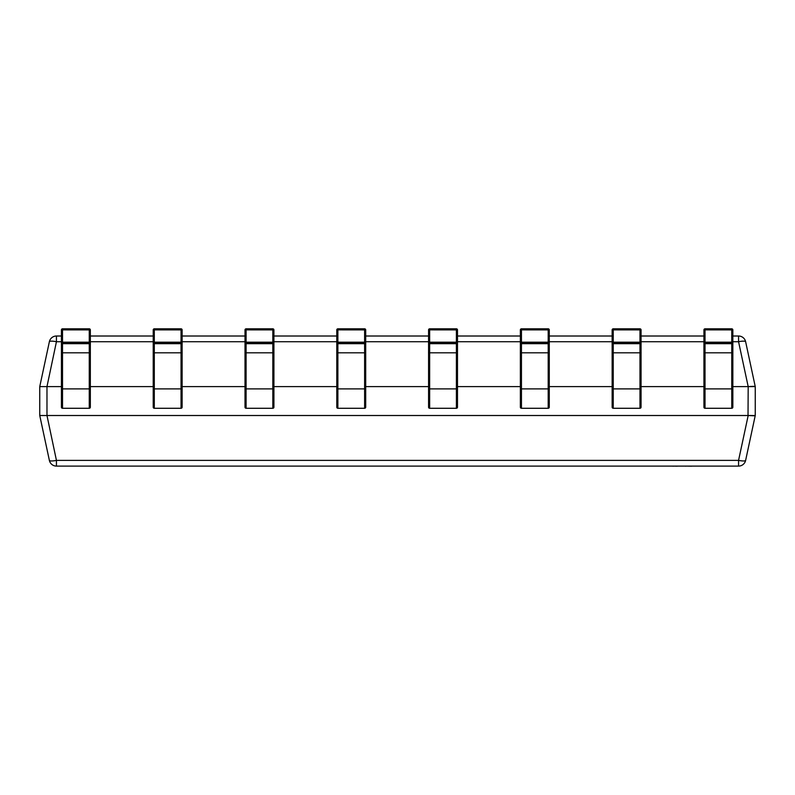 <?xml version="1.0" encoding="UTF-8"?>
<svg xmlns="http://www.w3.org/2000/svg" width="795" height="795" viewBox="0 0 795 795"><rect width="100%" height="100%" fill="white"/><g stroke="black" fill="none" stroke-linecap="round" stroke-linejoin="round"><path stroke-width="1.19" d="M61.434 341.721L56.435 341.721L56.435 336.007L61.434 336.007L61.434 329.905L62.517 329.875L62.517 328.822A1.083 1.083 0 0 0 61.434 329.905L61.434 342.188L90.342 342.188L90.342 407.199A1.083 1.083 0 0 1 89.259 408.282L62.517 408.282A1.083 1.083 0 0 1 61.434 407.199L61.434 342.188A1.083 1.083 -0 0 0 62.517 343.271L62.517 408.282A1.083 1.083 0 0 1 61.434 407.199M90.342 336.007L90.342 329.905L90.342 336.007L153.216 336.007L153.216 329.905L154.3 329.875L154.3 328.822A1.083 1.083 0 0 0 153.216 329.905L153.216 342.188L182.125 342.188L182.125 407.199A1.083 1.083 0 0 1 181.041 408.282L154.3 408.282A1.083 1.083 0 0 1 153.216 407.199L153.216 342.188A1.083 1.083 -0 0 0 154.3 343.271L154.3 408.282A1.083 1.083 0 0 1 153.216 407.199M182.125 336.007L182.125 329.905L182.125 336.007L245.009 336.007L245.009 329.905L246.092 329.875L246.092 328.822A1.083 1.083 0 0 0 245.009 329.905L245.009 342.188L273.917 342.188L273.917 407.199A1.083 1.083 0 0 1 272.834 408.282L246.092 408.282A1.083 1.083 0 0 1 245.009 407.199L245.009 342.188A1.083 1.083 -0 0 0 246.092 343.271L246.092 408.282A1.083 1.083 0 0 1 245.009 407.199M273.917 336.007L273.917 329.905L273.917 336.007L336.792 336.007L336.792 329.905L337.875 329.875L337.875 328.822A1.083 1.083 0 0 0 336.792 329.905L336.792 342.188L365.7 342.188L365.7 407.199A1.083 1.083 0 0 1 364.617 408.282L337.875 408.282A1.083 1.083 0 0 1 336.792 407.199L336.792 342.188A1.083 1.083 -0 0 0 337.875 343.271L337.875 408.282A1.083 1.083 0 0 1 336.792 407.199M365.7 336.007L365.7 329.905L365.7 336.007L428.575 336.007L428.575 329.905L429.658 329.875L429.658 328.822A1.083 1.083 0 0 0 428.575 329.905L428.575 342.188L457.483 342.188L457.483 407.199A1.083 1.083 0 0 1 456.4 408.282L429.658 408.282A1.083 1.083 0 0 1 428.575 407.199L428.575 342.188A1.083 1.083 -0 0 0 429.658 343.271L429.658 408.282A1.083 1.083 0 0 1 428.575 407.199M457.483 336.007L457.483 329.905L457.483 336.007L520.367 336.007L520.367 329.905L521.45 329.875L521.45 328.822A1.083 1.083 0 0 0 520.367 329.905L520.367 342.188L549.275 342.188L549.275 407.199A1.083 1.083 0 0 1 548.192 408.282L521.45 408.282A1.083 1.083 0 0 1 520.367 407.199L520.367 342.188A1.083 1.083 -0 0 0 521.45 343.271L521.45 408.282A1.083 1.083 0 0 1 520.367 407.199M549.275 336.007L549.275 329.905L549.275 336.007L612.15 336.007L612.15 329.905L613.233 329.875L613.233 328.822A1.083 1.083 0 0 0 612.15 329.905L612.15 342.188L641.058 342.188L641.058 407.199A1.083 1.083 0 0 1 639.975 408.282L613.233 408.282A1.083 1.083 0 0 1 612.15 407.199L612.15 342.188A1.083 1.083 -0 0 0 613.233 343.271L613.233 408.282A1.083 1.083 0 0 1 612.15 407.199M641.058 336.007L641.058 329.905L641.058 336.007L703.933 336.007L703.933 329.905L705.016 329.875L705.016 328.822A1.083 1.083 0 0 0 703.933 329.905L703.933 342.188L732.841 342.188L732.841 407.199A1.083 1.083 0 0 1 731.758 408.282L705.016 408.282A1.083 1.083 0 0 1 703.933 407.199L703.933 342.188A1.083 1.083 -0 0 0 705.016 343.271L705.016 408.282A1.083 1.083 0 0 1 703.933 407.199M732.841 336.007L732.841 329.905L732.841 336.007L738.565 336.007L738.565 341.721L732.841 341.721M90.342 407.199A1.083 1.083 0 0 1 89.259 408.282L89.259 328.822L62.517 328.822M90.342 329.905A1.083 1.083 0 0 0 89.259 328.822A1.083 1.083 -0 0 1 90.342 329.905L90.342 342.188A1.083 1.083 0 0 1 89.259 343.271L62.517 343.271L62.517 329.875L90.342 329.905A1.083 1.083 180 0 0 90.342 329.816M61.434 342.595A1.083 1.083 -0 0 0 62.517 343.678L89.259 343.678A1.083 1.083 -0 0 0 90.342 342.595L90.342 330.313M61.434 330.313L61.434 394.916M182.125 407.199A1.083 1.083 0 0 1 181.041 408.282L181.041 328.822L154.3 328.822M182.125 329.905A1.083 1.083 0 0 0 181.041 328.822A1.083 1.083 -0 0 1 182.125 329.905L182.125 342.188A1.083 1.083 0 0 1 181.041 343.271L154.3 343.271L154.3 329.875L182.125 329.905A1.083 1.083 180 0 0 182.125 329.816M182.125 348.608L182.125 330.313M153.216 330.313L153.216 384.691M182.125 394.916L182.125 384.691M273.917 407.199A1.083 1.083 0 0 1 272.834 408.282L272.834 328.822L246.092 328.822M273.917 329.905A1.083 1.083 0 0 0 272.834 328.822A1.083 1.083 -0 0 1 273.917 329.905L273.917 342.188A1.083 1.083 0 0 1 272.834 343.271L246.092 343.271L246.092 329.875L273.917 329.905A1.083 1.083 180 0 0 273.907 329.816M273.917 348.608L273.917 330.313M245.009 330.313L245.009 384.691M273.917 394.916L273.917 384.691M365.7 407.199A1.083 1.083 0 0 1 364.617 408.282L364.617 328.822L337.875 328.822M365.7 329.905A1.083 1.083 0 0 0 364.617 328.822A1.083 1.083 -0 0 1 365.7 329.905L365.7 342.188A1.083 1.083 0 0 1 364.617 343.271L337.875 343.271L337.875 329.875L365.7 329.905A1.083 1.083 180 0 0 365.7 329.816M365.7 348.608L365.7 330.313M336.792 330.313L336.792 342.188M365.7 342.595A1.083 1.083 -0 0 1 364.617 343.678L337.875 343.678A1.083 1.083 -0 0 1 336.792 342.595L336.792 384.691M365.7 394.916L365.7 384.691M457.483 407.199A1.083 1.083 0 0 1 456.4 408.282L456.4 328.822L429.658 328.822M457.483 329.905A1.083 1.083 0 0 0 456.4 328.822A1.083 1.083 -0 0 1 457.483 329.905L457.483 342.188A1.083 1.083 0 0 1 456.4 343.271L429.658 343.271L429.658 329.875L457.483 329.905A1.083 1.083 180 0 0 457.483 329.816M457.483 348.608L457.483 330.313M428.575 330.313L428.575 384.691M457.483 394.916L457.483 384.691M549.275 407.199A1.083 1.083 0 0 1 548.192 408.282L548.192 328.822L521.45 328.822M549.275 329.905A1.083 1.083 0 0 0 548.192 328.822A1.083 1.083 -0 0 1 549.275 329.905L549.275 342.188A1.083 1.083 0 0 1 548.192 343.271L521.45 343.271L521.45 329.875L549.275 329.905A1.083 1.083 180 0 0 549.266 329.816M549.275 348.608L549.275 330.313M520.367 330.313L520.367 384.691M549.275 394.916L549.275 384.691M641.058 407.199A1.083 1.083 0 0 1 639.975 408.282L639.975 328.822L613.233 328.822M641.058 329.905A1.083 1.083 0 0 0 639.975 328.822A1.083 1.083 -0 0 1 641.058 329.905L641.058 342.188A1.083 1.083 0 0 1 639.975 343.271L613.233 343.271L613.233 329.875L641.058 329.905A1.083 1.083 180 0 0 641.058 329.816M641.058 348.608L641.058 330.313M612.15 330.313L612.15 384.691M641.058 394.916L641.058 384.691M732.841 407.199A1.083 1.083 0 0 1 731.758 408.282L731.758 328.822L705.016 328.822M732.841 329.905A1.083 1.083 0 0 0 731.758 328.822A1.083 1.083 -0 0 1 732.841 329.905L732.841 342.188A1.083 1.083 0 0 1 731.758 343.271L705.016 343.271L705.016 329.875L732.841 329.905A1.083 1.083 180 0 0 732.841 329.816M703.933 342.595A1.083 1.083 -0 0 0 705.016 343.678L731.758 343.678A1.083 1.083 -0 0 0 732.841 342.595L732.841 330.313M703.933 330.313L703.933 394.916M732.841 394.916L732.841 388.894L703.933 388.894M61.434 386.599L46.975 386.599L46.975 415.507L748.025 415.507L748.184 386.599L738.565 341.721A7.225 1.481 167.9 0 1 745.631 341.721A7.225 7.225 0 0 0 738.565 336.007A7.225 7.225 0 0 1 745.631 341.721L755.25 386.599L755.25 415.507M748.025 386.599L732.841 386.599M703.933 386.599L641.058 386.599M612.15 386.599L549.275 386.599M520.367 386.599L457.483 386.599M428.575 386.599L365.7 386.599M336.792 386.599L273.917 386.599M245.009 386.599L182.125 386.599M153.216 386.599L90.342 386.599M46.975 415.507L56.435 460.385A7.225 1.481 167.9 0 1 49.37 460.385L39.75 415.517L39.75 386.599L49.37 341.721A7.225 7.225 0 0 1 56.435 336.007A7.225 7.225 0 0 0 49.37 341.721A7.225 1.481 -167.9 0 1 56.435 341.721L46.975 386.599M755.25 386.599L748.184 386.599L754.048 386.32M39.75 386.599L46.816 386.599M755.25 415.517L745.631 460.385L755.25 415.517L748.025 415.507M39.75 415.507L46.816 415.517L39.75 415.517M49.37 460.385A7.225 7.225 0 0 0 56.435 466.099A7.225 7.225 0 0 1 49.37 460.385A7.225 7.225 0 0 0 56.435 466.099L738.565 466.099A7.225 7.225 0 0 0 745.631 460.385A7.225 1.481 -167.9 0 1 738.565 460.385L748.184 415.517L754.048 415.795M677.251 466.178L673.444 466.099M673.444 466.178L672.212 466.099M677.638 466.099L684.793 466.099M713.393 466.099L691.849 466.099M691.63 466.178L686.711 466.099M685.608 466.178L686.373 466.099M722.516 466.099L713.92 466.099M664.391 466.099L621.044 466.099M90.342 352.811L61.434 352.811M90.342 388.894L61.434 388.894M182.125 342.595A1.083 1.083 -0 0 1 181.041 343.678L154.3 343.678A1.083 1.083 -0 0 1 153.216 342.595M182.125 352.811L153.216 352.811M182.125 388.894L153.216 388.894M273.917 342.595A1.083 1.083 -0 0 1 272.834 343.678L246.092 343.678A1.083 1.083 -0 0 1 245.009 342.595M273.917 352.811L245.009 352.811M273.917 388.894L245.009 388.894M365.7 352.811L336.792 352.811M365.7 388.894L336.792 388.894M457.483 342.595A1.083 1.083 -0 0 1 456.4 343.678L429.658 343.678A1.083 1.083 -0 0 1 428.575 342.595M457.483 352.811L428.575 352.811M457.483 388.894L428.575 388.894M549.275 342.595A1.083 1.083 -0 0 1 548.192 343.678L521.45 343.678A1.083 1.083 -0 0 1 520.367 342.595M549.275 352.811L520.367 352.811M549.275 388.894L520.367 388.894M641.058 342.595A1.083 1.083 -0 0 1 639.975 343.678L613.233 343.678A1.083 1.083 -0 0 1 612.15 342.595M641.058 352.811L612.15 352.811M641.058 388.894L612.15 388.894M732.841 352.811L703.933 352.811M703.933 341.721L641.058 341.721M612.15 341.721L549.275 341.721M520.367 341.721L457.483 341.721M428.575 341.721L365.7 341.721M336.792 341.721L273.917 341.721M245.009 341.721L182.125 341.721M153.216 341.721L90.342 341.721M56.435 466.099L56.435 460.385L738.565 460.385L738.565 466.099A7.225 7.225 0 0 0 745.631 460.385"/></g></svg>
